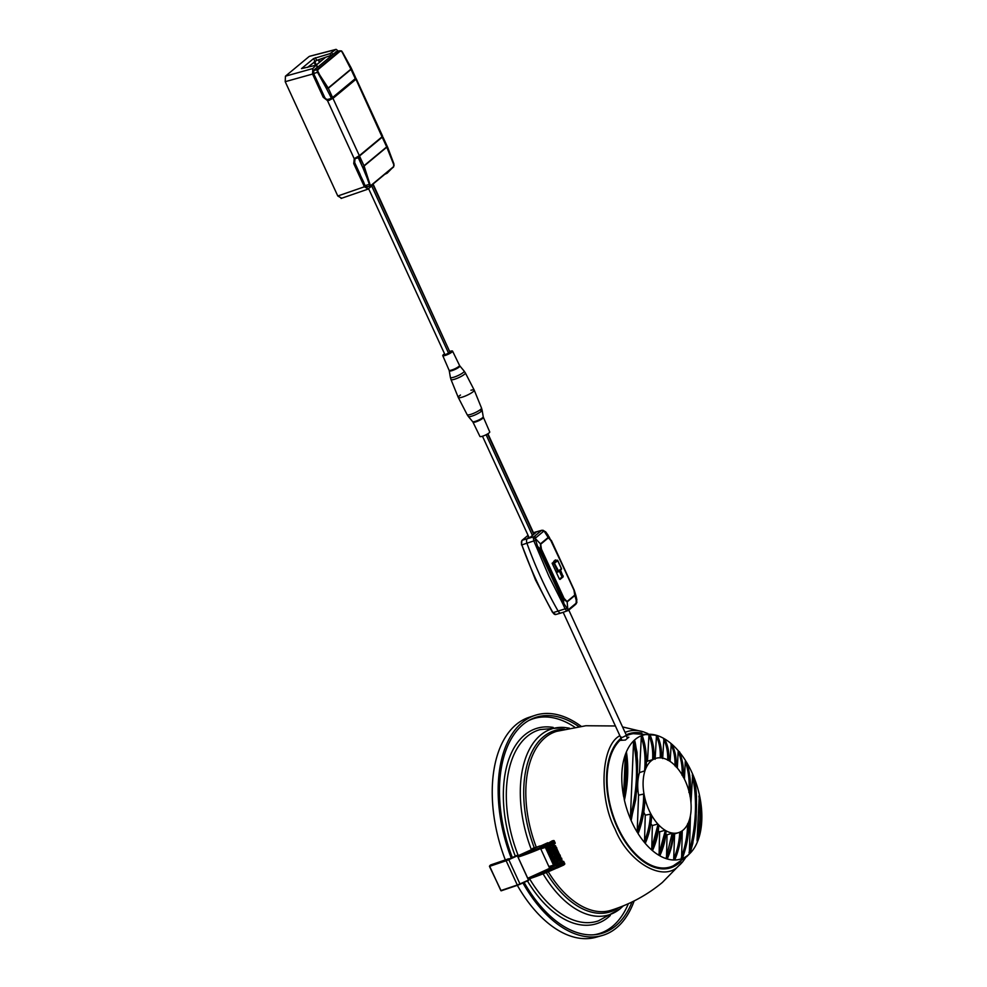 <?xml version="1.0" encoding="UTF-8"?>
<svg xmlns="http://www.w3.org/2000/svg" width="987" height="987" viewBox="0 0 987 987"><rect width="100%" height="100%" fill="white"/><g stroke="black" fill="none" stroke-linecap="round" stroke-linejoin="round"><path stroke-width="1.48" d="M528.563 720.633A112.358 64.13 -106.9 0 1 531.253 719.461A112.358 64.13 -106.9 0 1 533.856 718.561L532.733 718.906A112.358 64.13 73.1 0 0 530.13 719.807A112.358 64.13 73.1 0 0 529.859 719.905M595.112 934.689A112.358 64.13 73.1 0 0 598.048 933.924L599.183 933.591A112.358 64.13 -106.9 0 1 593.631 934.812M533.856 718.561A112.358 64.13 -106.9 0 1 574.742 727.172M628.374 903.685A112.358 64.13 -106.9 0 1 599.183 933.591M548.698 846.673L547.649 847.549L548.241 849.844M554.41 863.859A2.159 1.234 -106.9 0 1 553.189 862.613L546.934 849.017A2.159 1.234 -106.9 0 1 547.057 846.266L547.18 846.167M557.606 861.614L556.36 862.65M548.402 850.189L548.945 851.386M549.105 851.732L549.66 852.916M549.808 853.261L550.364 854.458M550.524 854.804L551.067 856M551.227 856.346L551.782 857.543M551.943 857.888L552.325 858.727M558.593 863.748L560.949 862.663M560.641 862.009L561.813 861.651A4.318 0.827 155.3 0 1 563.737 861.515A4.318 0.827 155.3 0 1 560.16 864.069A4.318 0.827 155.3 0 1 555.891 865.118A4.318 0.827 155.3 0 1 556.495 864.291L554.423 864.92L554.904 865.944A1.579 0.901 -106.9 0 1 554.706 866.043A1.579 0.901 -106.9 0 1 553.522 865.143L545.379 847.438A1.579 0.901 -106.9 0 1 545.145 846.649M531.018 849.893A1.579 0.901 73.1 0 1 531.129 849.77L533.066 848.166L538.483 846.525M539.531 846.204L541.345 845.649M554.657 841.911A4.318 0.827 155.3 0 1 554.768 842.01A4.318 0.827 155.3 0 1 551.98 844.193A4.318 0.827 155.3 0 1 547.378 845.773M545.873 846.328L547.143 846.081M547.057 845.908L547.403 846.649A4.318 0.827 -24.7 0 0 551.671 845.588A4.318 0.827 -24.7 0 0 555.237 843.034L554.768 842.01M545.934 846.439L554.312 864.945M555.891 865.118L556.372 866.142A4.318 0.827 -24.7 0 0 560.641 865.093A4.318 0.827 -24.7 0 0 564.206 862.539L563.737 861.515M554.904 865.944L528.711 877.825A62.008 11.881 155.3 0 0 556.508 866.931L563.083 864.081L563.565 865.106A4.318 0.827 -24.7 0 0 564.798 863.822L564.33 862.798A4.318 0.827 155.3 0 1 563.083 864.081M547.785 842.738L539.642 846.427M552.202 840.887A4.318 0.827 155.3 0 1 554.176 840.727A4.318 0.827 155.3 0 1 552.942 842.022L553.411 843.046A4.318 0.827 -24.7 0 0 554.657 841.751L554.176 840.727M553.411 843.046L546.86 846.007L546.391 844.983L552.942 842.022M546.81 845.908A62.008 11.881 -24.7 0 1 519.039 856.778L518.57 855.754A62.008 11.881 155.3 0 0 546.366 844.872L546.391 844.983M563.565 865.106L557.013 868.066L556.532 867.042M517.472 856.013L528.181 879.38L529.18 878.849L528.711 877.825M529.18 878.849A62.008 11.881 -24.7 0 0 556.964 867.968M549.685 868.35L540.753 848.845M517.521 856.222L518.57 855.754M549.784 868.486L548.895 866.549M517.459 856.013L539.47 846.069M558.913 867.203L563.38 865.192M548.834 842.836L552.189 840.875L548.834 842.836M547.748 842.91L549.13 843.478L552.486 841.516L552.189 840.875M549.105 847.623L550.808 846.821M553.349 846.143L551.511 848.364M554.052 847.685L552.226 849.906M554.756 849.227L552.93 851.448M555.471 850.757L556.15 850.967M548.945 847.389L550.697 846.587M553.164 845.748L551.4 848.129M553.867 847.29L552.115 849.659M554.583 848.832L552.819 851.201M555.286 850.362L556.915 849.832M557.149 850.115L553.534 852.743L553.176 851.978M556.002 851.904L554.238 854.286L553.892 853.521M556.705 853.447L554.941 855.815M557.408 854.989L556.051 858.122L555.656 857.358M556.1 850.782L553.645 852.978M556.174 852.299L554.349 854.52M556.89 853.841L555.052 856.062M557.593 855.384L555.767 857.604M558.297 856.926L556.471 859.134M559.012 858.456L557.186 860.676M559.715 859.998L556.187 863.02M558.124 856.531L556.36 858.9L556.014 858.135L553.584 859.393L553.115 858.394L558.691 855.778M558.827 858.061L557.075 860.442L556.717 859.677M559.53 859.603L555.052 863.354M528.218 879.281L517.509 855.988M561.566 612.742A4.207 2.406 -106.9 0 1 561.035 613.026A4.207 2.406 -106.9 0 1 558.161 611.15A258.853 147.729 -106.9 0 1 526.972 543.343A4.207 2.406 -106.9 0 1 527.428 538.544A4.207 2.406 73.1 0 0 526.972 543.343A258.853 147.729 73.1 0 0 541.271 578.32A258.853 147.729 73.1 0 0 558.161 611.15A4.207 2.406 73.1 0 0 561.085 613.013L568.339 610.472A1.443 1.147 50.3 0 1 568.031 610.632L566.661 610.793L568.031 610.632L566.661 610.793L565.119 608.979L562.849 603.859L563.824 603.415L537.533 546.255L540.605 549.574L563.318 598.961L567.167 601.897A1.443 1.147 50.3 0 0 567.044 601.515L564.07 598.369L541.456 549.179L540.691 544.219A1.443 1.147 50.3 0 0 540.469 543.862L540.605 549.574L541.456 549.179M528.711 536.743L527.428 538.544L530.463 537.088L535.719 532.721L533.782 533.264L534.868 532.363A4.207 2.406 -106.9 0 1 535.336 532.104L533.449 532.721M533.708 533.288L534.127 534.041M541.986 530.229L535.398 532.079A4.207 2.406 73.1 0 0 534.868 532.363L533.794 533.264M556.113 560.48L555.385 559.9L552.214 563.429L559.407 579.073L560.036 579.443L563.17 576.84L560.517 570.054M559.444 579.147L563.207 575.914M559.296 571.066L561.739 576.371M574.15 589.967L551.437 540.58L548.155 537.471A1.443 1.147 -129.7 0 1 548.377 537.829L551.338 540.975L573.965 590.152L574.73 595.124A1.443 1.147 -129.7 0 1 574.853 595.506L574.163 590.016M575.927 595.667L574.175 589.992L549.019 536.718M575.458 604.463A1.443 1.147 -129.7 0 0 575.766 604.291L576.877 602.452L576.026 595.988L576.877 599.899L576.272 599.714L576.1 603.23A1.443 1.147 -129.7 0 1 575.766 604.291L568.339 610.472A1.443 1.147 50.3 0 0 568.672 609.398L566.661 610.793M543.072 530.278L541.444 530.512L543.072 530.278L545.614 531.919L548.316 535.509M521.457 544.873L521.95 540.395A1.443 1.147 50.3 0 1 522.259 540.234L534.016 536.694L533.338 538.347L533.955 541.209L548.809 575.989L562.849 603.859M533.338 538.347L535.114 538.334L544.022 530.932L548.155 537.471L540.469 543.862L535.114 538.334L537.533 546.255L536.521 546.613M576.753 602.082L574.853 595.506L567.167 601.897L567.833 609.485L563.824 603.415L563.318 598.961L564.07 598.369M566.661 608.374L552.991 612.68A4.084 2.332 73.1 0 0 555.78 614.506L552.991 612.68A258.742 147.668 73.1 0 1 536.101 579.862A258.742 147.668 73.1 0 1 521.815 544.898L535.398 540.407M554.003 561.147L557.211 560.283M470.947 390.235A8.772 1.678 155.3 0 1 474.229 390.136A8.772 1.678 155.3 0 1 473.143 391.691A8.772 1.678 155.3 0 1 464.519 396.355A8.772 1.678 155.3 0 1 458.276 397.465A8.772 1.678 155.3 0 1 459.35 395.886A8.772 1.678 155.3 0 1 460.485 395.034M479.929 436.451A5.391 1.036 -24.7 0 0 483.766 435.773A5.391 1.036 -24.7 0 0 489.071 432.911A5.391 1.036 -24.7 0 0 489.737 431.948L483.408 417.353A5.749 1.098 155.3 0 1 482.828 418.278A5.749 1.098 155.3 0 1 482.705 418.377A5.749 1.098 155.3 0 1 477.042 421.437A5.749 1.098 155.3 0 1 472.97 422.152L479.929 436.451M321.528 60.676L318.961 61.354L318.27 59.862L325.34 57.505L316.099 65.179L317.358 67.202L313.582 70.336L313.459 73.272L324.118 96.467C325.402 99.021 327.351 100.143 329.979 99.835L332.977 98.367L359.342 155.675L382.031 136.823L382.031 135.959M309.597 56.296L335.543 49.646L330.003 53.631L313.619 58.554L301.479 68.634L316.087 65.179L312.78 68.559L285.44 76.184L285.206 81.687L337.788 195.994L341.551 198.177M285.206 81.687L312.546 74.062L312.78 68.559M391.74 168.518L387.163 173.194L384.708 174.354M371.643 185.211L371.926 185.852L367.695 189.245L341.083 198.436M368.163 188.973L364.4 186.79L353.741 163.62L354.247 158.784L327.474 100.588L329.387 100.316M354.999 158.167L354.666 162.867L365.326 186.049L367.867 186.777M339.318 51.83L336.111 49.35L309.597 56.284M315.396 57.702L316.63 60.38L307.488 67.424M316.63 60.38L330.842 55.457L337.394 51.373M359.342 155.675L354.53 158.512M312.546 74.062L323.205 97.232L327.474 100.588M382.031 136.823L355.616 78.541L355.678 79.515L332.977 98.367M315.569 65.315L314.039 61.996M316.333 64.982L314.705 61.441M309.03 56.592L285.44 76.184M332.582 97.849L355.739 78.516L351.014 67.597L355.69 77.788L355.271 78.652L351.027 69.411L351.014 67.622L342.353 51.953L339.947 50.744L341.638 51.127L350.903 69.164A2.875 2.295 -129.7 0 1 351.027 69.411L328.338 88.262L332.582 97.503L327.943 99.798L331.41 98.626M331.311 98.046L317.728 70.99L318.061 69.571L340.441 50.991M313.582 73.569L313.841 70.398L336.296 51.756L339.947 50.744L317.567 69.324L317.592 72.409L326.216 88.053L328.338 88.262A2.875 2.295 50.3 0 0 328.202 88.016L350.903 69.164M328.202 88.016L317.148 71.039M315.026 76.702L313.718 73.519L318.073 72.125M327.092 99.49L331.62 98.564L326.216 88.053M335.703 51.953L336.962 51.571M318.69 84.648L319.393 86.19M319.529 86.153L324.785 97.577M315.161 76.653L315.741 78.232M315.865 78.195L318.813 84.611M381.71 137.094L383.079 137.316L387.755 147.507L382.351 136.946L358.417 156.834L358.281 157.772L359.737 156.538L363.981 165.767L363.376 167.765L369.767 185.457L371.174 185.605L393.542 167.025L394.097 165.174L393.443 167.074L371.235 185.519M393.616 166.618L371.248 185.211L370.187 185.038L364.092 166.026A2.875 2.295 50.3 0 0 363.981 165.767L386.682 146.915L382.438 137.686L382.919 137.181M386.781 147.174A2.875 2.295 -129.7 0 0 386.682 146.915L387.755 147.507L394.01 165.31L386.781 147.174L364.092 166.026M356.652 157.34L358.836 157.18M369.607 184.162L358.7 157.587M371.248 185.211L367.139 187.024L365.276 185.63L369.089 184.372L369.767 185.457M387.755 147.507L393.924 163.928L393.443 167.074M382.894 137.329L381.661 137.131M367.139 187.024L366.3 187.246M365.153 185.667L363.709 182.533M363.833 182.496L360.045 174.576M360.181 174.539L354.259 161.671M473.143 391.691A8.772 1.678 -24.7 0 0 474.216 390.112L465.346 372.901A7.908 1.518 155.3 0 1 464.383 374.332A7.908 1.518 155.3 0 1 456.549 378.552A7.908 1.518 155.3 0 1 450.973 379.514L458.264 397.44A8.772 1.678 -24.7 0 0 464.445 396.379A8.772 1.678 -24.7 0 0 473.143 391.691M368.583 188.628L445.038 354.839L450.023 352.31L373.061 184.026M450.023 351.347A5.391 1.036 155.3 0 1 452.564 351.125A5.391 1.036 155.3 0 1 448.098 354.321A5.391 1.036 155.3 0 1 442.756 355.628A5.391 1.036 155.3 0 1 443.422 354.666A5.391 1.036 155.3 0 1 444.582 353.852M674.602 833.855L673.702 858.998L673.985 859.998L674.886 859.307L674.639 859.998A64.747 36.951 73.1 0 0 681.585 858.752L682.486 857.752L682.251 858.505A64.747 36.951 73.1 0 0 689.333 854.002L690.024 853.348A64.747 36.951 73.1 0 0 691.579 851.67A64.747 36.951 73.1 0 0 697.39 841.997L700.474 817.964L699.351 794.72L697.069 840.171L697.39 841.997L698.13 840.11A64.747 36.951 73.1 0 0 699.906 797.36L699.351 794.708A64.747 36.951 73.1 0 0 693.256 775.548L692.652 774.141A64.747 36.951 73.1 0 0 686.273 761.816C687.951 765.048 689.21 771.069 690.061 779.866L690.024 795.892A38.851 22.17 -106.9 0 1 688.975 821.122A38.851 22.17 -106.9 0 1 688.247 822.948C688.667 832.201 686.446 844.144 681.585 858.752L682.264 830.758M690.024 853.348L690.234 852.423L690.024 853.348C694.231 838.321 696.304 825.021 696.23 813.436C696.316 799.384 697.587 791.932 693.256 775.548M645.461 842.614L650.655 824.379M650.877 823.8A38.962 22.232 73.1 0 0 652.358 825.564L651.728 849.992C655.59 841.393 657.712 832.831 658.07 824.268A38.851 22.17 -106.9 0 1 651.568 815.213A38.851 22.17 -106.9 0 1 650.964 814.115A38.851 22.17 -106.9 0 1 644.77 797.706L643.339 813.596C640.711 825.848 638.934 832.46 637.972 833.435L643.832 809.932M643.709 812.005A38.962 22.232 73.1 0 0 645.264 815.151L644.486 842.491A64.747 36.951 -106.9 0 0 645.116 843.231A64.747 36.951 73.1 0 0 651.728 849.992A64.747 36.951 -106.9 0 0 652.37 850.547A64.747 36.951 73.1 0 0 659.069 855.371L660.007 855.112L663.215 846.538M646.263 762.038A38.962 22.232 73.1 0 1 647.497 761.187L648.99 734.254A64.747 36.951 73.1 0 0 642.031 735.5L642.34 736.561L641.365 735.747A64.747 36.951 73.1 0 0 634.283 740.25C635.036 739.954 636.134 746.937 637.577 761.199L637.405 780.261L635.69 799.852L630.964 820.111A64.747 36.951 73.1 0 0 637.355 832.436C643.586 815.447 643.462 806.86 644.215 795.127A38.851 22.17 -106.9 0 1 645.264 769.909C646.3 757.337 645.004 745.95 641.365 735.747L639.502 772.599A38.962 22.232 73.1 0 0 638.564 795.189L637.195 831.449L637.972 833.435L638.342 832.769M637.972 833.435A64.747 36.951 73.1 0 0 644.486 842.491L649.212 827.883L650.964 814.115L645.264 815.151M631.372 819.321L637.318 782.074M634.283 740.25L634.604 741.459L634.283 740.25L633.605 740.904A64.747 36.951 73.1 0 0 626.239 752.267L625.499 754.154A64.747 36.951 73.1 0 0 623.722 796.904C624.87 791.29 626.289 782.049 626.437 773.709L625.277 755.808L623.648 795.066L624.265 799.532A64.747 36.951 73.1 0 0 630.372 818.716L630.964 820.111M662.672 758.571L663.918 738.51A64.747 36.951 73.1 0 0 657.145 735.512L657.404 736.475L657.145 735.512C660.377 741.928 661.821 749.392 661.487 757.917A38.851 22.17 -106.9 0 1 668.261 760.274C668.544 751.884 667.101 744.642 663.918 738.51L664.794 739.831L664.559 738.881A64.747 36.951 73.1 0 1 671.259 743.717L670.099 761.409M677.353 768.096L678.155 751.638C681.215 758.596 682.523 766.541 682.091 775.461M678.155 751.638L678.513 751.021A64.747 36.951 73.1 0 0 671.888 744.26L672.098 745.185L671.888 744.26C675.108 750.7 676.539 758.201 676.181 766.751A38.851 22.17 -106.9 0 1 682.671 775.819A38.851 22.17 -106.9 0 1 683.288 776.905A38.851 22.17 -106.9 0 1 689.481 793.326C690.468 781.322 689.197 770.477 685.657 760.817A64.747 36.951 73.1 0 0 679.13 751.761C680.561 749.886 684.966 777.077 683.288 776.905L683.226 777.164M679.315 752.699L679.13 751.761L679.315 752.699M686.273 761.816L686.434 762.803L685.657 760.817L685.274 761.483L684.435 779.125M690.444 815.62L689.333 854.002C697.192 825.749 698.302 799.137 692.652 774.141L690.974 802.838M665.806 834.533A38.962 22.232 73.1 0 0 667.039 834.78L666.484 858.739A64.747 36.951 -106.9 0 0 667.126 858.937L667.409 858.283L667.126 858.937A64.747 36.951 73.1 0 0 673.985 859.998L678.834 844.601L680.351 831.918A38.851 22.17 -106.9 0 1 678.674 832.596A38.851 22.17 -106.9 0 1 673.418 833.188L673.356 833.435M659.711 855.741A64.747 36.951 73.1 0 0 666.484 858.739C670.321 850.177 672.418 841.627 672.764 833.114A38.851 22.17 -106.9 0 1 665.991 830.758L664.14 843.243L660.007 855.112M658.267 830.943A38.962 22.232 73.1 0 0 659.624 831.856L659.069 855.371L663.498 842.873L665.349 830.375A38.851 22.17 -106.9 0 1 658.699 824.947A38.851 22.17 -106.9 0 1 658.07 824.268L651.519 849.067M652.691 849.93L657.737 833.46M627.263 737.277L628.842 737.252A68.004 38.814 73.1 0 0 625.511 740.028L619.898 740.423A69.287 39.542 73.1 0 0 616.554 824.441A69.287 39.542 73.1 0 0 673.381 865.735L686.89 856.531L691.579 851.67M626.239 752.267L626.498 752.538C628.657 767.183 628.028 782.802 624.586 799.408L624.722 798.162C627.781 782.728 628.398 768.034 626.548 754.08L626.239 752.267C628.793 772.093 627.387 782.888 624.265 799.532M642.031 735.5C643.006 736.055 645.979 749.664 645.732 751.033L646.004 768.083A38.851 22.17 -106.9 0 1 653.234 759.459C653.85 750.836 652.432 742.434 648.99 734.254L649.643 734.254A64.747 36.951 73.1 0 1 656.207 735.241L633.259 733.674A69.287 39.542 73.1 0 0 626.572 735.697M657.145 735.512L656.491 735.327A64.747 36.951 73.1 0 0 656.207 735.241M664.559 738.881L668.051 748.973L668.902 760.644A38.851 22.17 -106.9 0 1 675.552 766.085C676.181 759.077 674.75 751.613 671.259 743.717L671.888 744.26M682.671 775.819C683.189 766.578 681.795 758.312 678.513 751.021L679.13 751.761M647.497 761.187L653.234 759.459A38.851 22.17 -106.9 0 1 653.9 759.114A38.851 22.17 -106.9 0 1 656.096 758.275A38.851 22.17 -106.9 0 1 660.834 757.843C660.945 747.899 659.501 740.398 656.491 735.327L655.109 759.311M649.927 735.253L649.643 734.254L649.927 735.253M698.907 796.09C700.745 810.031 700.141 824.737 697.069 840.171M699.906 797.36L700.795 817.581L698.204 839.838C701.14 823.911 701.72 809.796 699.931 797.484L699.906 797.36M698.13 840.11L698.352 838.444M633.605 740.904L630.372 818.716C638.108 790.809 639.181 764.876 633.605 740.904M625.277 755.808C626.708 768.293 626.165 781.383 623.648 795.066M633.383 741.829C638.404 765.246 637.355 790.501 630.237 817.594M656.219 735.969C659.242 742.261 660.587 749.54 660.241 757.782L660.229 757.917M665.991 830.758A38.851 22.17 -106.9 0 1 665.349 830.375L658.835 854.434M664.757 830.326L659.624 831.856M667.126 858.937C670.518 852.163 672.616 843.577 673.418 833.188L673.418 833.188A38.851 22.17 -106.9 0 1 672.764 833.114L667.039 834.78M687.618 823.713C687.52 834.879 685.41 846.204 681.289 857.691M663.622 739.14C666.62 745.185 667.977 752.217 667.668 760.212M670.938 744.321C673.936 750.552 675.281 757.745 674.96 765.9M641.143 736.512C644.511 746.493 645.695 757.609 644.671 769.848L644.634 770.896L645.264 769.909A38.851 22.17 -106.9 0 1 646.004 768.083L646.004 768.083M653.9 759.114L653.9 759.114C654.702 751.884 653.283 743.593 649.643 734.254M648.73 734.945C651.827 742.101 653.135 750.256 652.641 759.41L652.629 759.719M685.274 761.483C688.544 770.736 689.753 781.062 688.914 792.45M682.251 858.505C687.199 843.354 689.444 830.894 688.975 821.122L688.914 821.369M674.639 859.998C678.859 849.462 680.981 839.986 681.018 831.56A38.851 22.17 -106.9 0 1 680.351 831.918M652.37 850.547C656.614 840.295 658.724 831.757 658.699 824.947L658.699 824.947M645.116 843.231C649.236 833.299 651.395 823.96 651.568 815.213L651.568 815.213M644.77 797.706L644.671 798.779L644.77 797.706A38.851 22.17 -106.9 0 1 644.227 795.127L643.672 794.029L638.564 795.189M688.247 822.948A38.851 22.17 -106.9 0 1 681.018 831.56L680.956 831.819M644.215 795.127L643.623 795.078C643.635 807.008 641.488 819.136 637.195 831.449M650.964 814.115L650.371 814.065C650.1 823.146 648.077 832.312 644.301 841.553M672.172 833.176L666.225 857.777M679.735 832.152C679.426 841.047 677.415 849.992 673.702 858.998M657.478 824.096L652.358 825.564M644.634 770.896L639.502 772.599M692.257 774.931C697.464 798.976 696.39 824.935 689.012 852.793M517.324 885.327A114.961 65.611 73.1 0 0 596.012 937.255L602.033 935.565A115.097 65.685 -106.9 0 1 522.925 882.97M511.056 857.617A115.097 65.685 -106.9 0 1 535.127 715.328L529.18 717.278A114.961 65.611 73.1 0 0 505.332 859.936M634.16 900.921A115.097 65.685 -106.9 0 1 602.033 935.565M535.127 715.328A115.097 65.685 -106.9 0 1 581.096 726.247M578.727 726.568A112.937 64.451 73.1 0 0 556.051 716.414A112.937 64.451 73.1 0 0 535.768 717.389A112.937 64.451 73.1 0 0 512.179 857.111M524.097 882.44A112.937 64.451 73.1 0 0 601.428 933.492A112.937 64.451 73.1 0 0 632.013 901.982M608.954 928.964A112.839 64.402 -106.9 0 1 599.245 934.035M533.659 718.154A112.839 64.402 -106.9 0 1 544.553 716.957M553.176 727.419A102.142 58.295 73.1 0 0 524.628 734.994A102.142 58.295 73.1 0 0 515.152 855.766M527.416 880.935A102.142 58.295 73.1 0 0 610.311 915.48M569.376 728.172L564.724 727.493L540.333 729.553A99.995 57.061 -106.9 0 0 527.157 736.425A99.995 57.061 73.1 0 0 518.261 855.643M529.55 878.726A99.995 57.061 73.1 0 0 598.443 920.846L619.861 908.99A97.281 55.519 73.1 0 0 620.379 908.583M564.724 727.493A97.281 55.519 73.1 0 0 540.58 735.093A97.281 55.519 73.1 0 0 531.351 849.597M543.084 873.828A97.281 55.519 73.1 0 0 619.861 909.002A97.281 55.519 73.1 0 0 619.861 908.99L623.352 905.844M564.601 729.22A94.789 54.1 73.1 0 0 543.467 736.746A94.789 54.1 -106.9 0 0 534.275 847.796M618.8 907.633A94.789 54.1 -106.9 0 1 546.28 872.545M619.836 735.5A72.742 41.516 73.1 0 0 618.898 736.24C600.639 747.48 598.998 798.816 615.049 829.08C628.016 861.898 662.919 882.884 678.575 865.957A72.742 41.516 73.1 0 0 682.967 861.429L662.326 882.489C647.114 895.061 630.014 904.326 611.039 910.273L611.039 910.273A93.506 53.372 -106.9 0 1 548.241 871.743M536.286 847.191A93.506 53.372 -106.9 0 1 545.305 737.499A93.506 53.372 -106.9 0 1 556.68 731.342L585.859 725.741L615.456 725.976M682.967 861.429L685.595 857.691M647.879 733.563L643.623 731.922A72.742 41.516 73.1 0 0 643.623 731.91A72.742 41.516 73.1 0 0 625.067 732.416M680.845 861.38A70.2 40.06 -106.9 0 1 678.735 863.329A70.2 40.06 -106.9 0 1 617.467 827.809A70.2 40.06 -106.9 0 1 621.07 738.202M626.202 734.871A70.2 40.06 -106.9 0 1 641.895 733.144M545.848 846.636L547.057 846.266M545.379 847.438L540.716 848.857M548.858 866.561L553.522 865.143M554.497 866.068L549.389 867.622L554.706 866.043M517.311 855.84L508.786 859.689L520.1 884.241L517.287 884.994A6.477 1.246 -24.7 0 0 519.939 883.933L528.464 880.083M520.1 884.241L528.613 880.392L520.087 884.241A6.045 1.16 -24.7 0 1 517.62 885.228L501.137 890.829L517.533 885.253M489.7 866.327L500.841 890.582L517.287 884.994L506.134 860.738L489.7 866.327M489.527 866.376L501.137 890.829L489.453 866.364L490.305 865.18M506.109 860.208A6.045 1.16 155.3 0 0 508.589 859.221L508.786 859.689A6.477 1.246 155.3 0 1 506.134 860.738L489.675 865.796L506.985 859.369L490.588 864.957M506.985 859.369L508.478 858.789A3.738 0.716 -24.7 0 1 506.948 859.393M508.589 859.221L517.114 855.371M552.449 612.273L535.485 579.912L521.815 544.898A4.084 2.332 73.1 0 1 522.259 540.234L528.082 535.398M542.936 531.105A1.443 1.147 -129.7 0 0 541.444 530.512L533.486 532.82M563.17 576.84L561.702 577.284M556.014 560.271L554.534 560.715M548.377 537.829L540.691 544.219M567.044 601.515L574.73 595.124M568.672 609.398L576.1 603.23M535.497 537.273A1.443 1.147 50.3 0 0 534.016 536.694L541.444 530.512M558.593 571.596L561.319 568.549M557.643 560.604L556.865 560.271L554.065 562.602L558.58 571.017L558.235 571.88L557.692 571.473L561.381 568.697L557.729 560.739L554.028 563.515L554.065 562.602L552.128 563.182M556.125 571.942L557.692 571.473L554.028 563.515L552.473 563.984M558.136 571.892L556.347 572.423M472.97 422.152L472.637 421.646A5.848 1.123 -24.7 0 0 476.869 420.807A5.848 1.123 -24.7 0 0 482.507 417.76A5.848 1.123 -24.7 0 0 482.631 417.649A5.848 1.123 -24.7 0 0 483.235 416.761L482.125 410.173A7.588 1.456 155.3 0 1 481.162 411.456A7.588 1.456 155.3 0 1 473.859 415.428A7.588 1.456 155.3 0 1 468.356 416.502L467.147 414.676A7.908 1.518 -24.7 0 0 472.773 413.676A7.908 1.518 -24.7 0 0 480.546 409.469A7.908 1.518 -24.7 0 0 481.52 408.063L474.229 390.136M486.097 434.736L532.425 535.46M533.757 534.349L487.566 433.935M481.162 411.456L480.546 409.469M621.144 737.005C620.922 738.017 622.501 737.536 625.894 735.562L627.621 738.165M563.182 612.322L621.921 740.176M386.879 172.552L387.163 173.194M364.4 186.79L337.788 195.994M314.878 61.293L313.619 58.554M330.842 55.457L330.003 53.631M331.78 52.767L332.594 54.544M354.666 162.867L353.741 163.62M323.205 97.232L324.118 96.467M332.582 97.503L355.271 78.652L332.582 97.503M313.385 70.546L318.061 69.571M381.92 137.403L359.231 156.254M362.957 167.95L358.281 157.772L354.555 158.845M371.704 186.037L448.69 353.42M450.023 352.31L372.741 184.298M450.973 379.514L450.38 377.404A7.588 1.456 -24.7 0 0 455.587 376.602A7.588 1.456 -24.7 0 0 463.248 372.506A7.588 1.456 -24.7 0 0 464.137 371.075L465.346 372.901M442.756 355.628L449.085 370.224A5.749 1.098 -24.7 0 0 454.773 368.83A5.749 1.098 -24.7 0 0 459.523 365.424L459.856 365.943A5.848 1.123 155.3 0 1 459.177 367.028A5.848 1.123 155.3 0 1 459.041 367.139A5.848 1.123 155.3 0 1 453.156 370.236A5.848 1.123 155.3 0 1 449.258 370.816L450.38 377.404M660.241 757.782L660.834 757.843A38.851 22.17 -106.9 0 1 661.487 757.917M668.261 760.274A38.851 22.17 -106.9 0 1 668.902 760.644M675.552 766.085A38.851 22.17 -106.9 0 1 676.181 766.751L676.12 767.01M689.481 793.326A38.851 22.17 -106.9 0 1 690.024 795.892L689.962 796.151M643.623 795.078L643.672 794.029M643.623 731.91L622.538 726.925M553.806 864.168L556.841 864.007C564.49 859.985 561.282 860.442 561.936 859.603L559.308 859.109M550.475 846.093L551.659 848.66M551.758 848.906L552.362 850.202M552.473 850.436L553.065 851.744M554.595 855.063L554.953 855.828M555.299 856.593L555.656 857.37M557.433 861.219L557.778 861.984M558.136 862.761L558.691 863.97M552.831 845.02L553.818 847.179M554.003 847.574L554.534 848.721M554.706 849.116L555.237 850.251M555.422 850.646L555.73 851.337M556.125 852.188L556.446 852.879M556.841 853.73L557.149 854.421M557.544 855.273L557.865 855.963M558.247 856.815L558.568 857.506M558.963 858.345L559.271 859.035M559.666 859.887L559.987 860.578M560.369 861.429L561.048 862.885M549.858 852.102L549.5 853.2L551.647 853.323C559.395 849.301 556.582 849.313 556.989 848.832L555.854 848.178M555.866 849.622L550.29 852.237L550.746 853.237L551.486 852.756M555.15 848.08L549.574 850.695L550.043 851.695L550.771 851.226M554.965 849.671L555.693 849.61M549.154 850.56L548.784 851.67L550.536 851.929C555.681 849.338 557.593 847.796 556.273 847.29L555.533 846.698M554.447 846.55L548.871 849.153L549.327 850.152L550.067 849.684M551.165 847.599L548.019 849.659L550.166 850.263C557.877 846.402 555.225 846.044 555.57 845.748L552.942 845.254M548.945 848.376L551.054 847.364M550.573 853.644L550.203 854.742L552.017 854.989C559.962 851.028 557.384 850.917 557.692 850.362L556.557 849.721M549.648 846.402L548.118 847.204M552.695 858.258L552.325 859.356C553.584 859.146 550.376 861.182 556.347 858.628C559.851 856.297 560.998 855.087 559.814 854.989L557.186 854.495M551.992 856.716L551.622 857.826L553.362 858.085C561.233 854.199 558.852 854.088 559.111 853.447L556.483 852.953M557.988 854.248L552.412 856.852L552.868 857.851L553.608 857.382M551.277 855.186L550.906 856.284L552.325 856.642C559.493 853.595 558.642 852.213 558.395 851.904L555.767 851.411M557.087 852.509L551.696 855.31L552.165 856.321L552.893 855.84M556.569 851.164L550.993 853.767L551.449 854.779L552.189 854.298M560.628 860.208L555.237 863.008L556.026 863.773M560.11 858.863L559.9 858.394C561.591 857.592 555.076 861.885 554.534 861.466L554.99 862.478L555.73 861.996M554.114 861.343L553.744 862.441L555.434 862.724C560.912 859.825 562.837 858.271 561.233 858.061L558.605 857.58M559.407 857.321L553.83 859.936L554.287 860.935L555.027 860.454M556.113 858.369L552.979 860.43L555.459 860.911C563.17 856.938 559.814 857.16 560.53 856.519L557.889 856.037M555.2 862.601L554.447 863.983M555.78 614.506L561.035 613.026M521.95 540.395L528.057 535.324M548.303 535.497L545.626 531.783L541.974 530.241M556.36 572.448L558.235 571.88A0.716 0.716 0 0 0 558.482 571.744L561.282 569.425A0.716 0.716 0 0 0 561.467 568.561L557.815 560.616A0.716 0.716 0 0 0 556.952 560.221L553.904 561.147M467.147 414.676L458.276 397.465M482.47 436.229L529.044 537.483M487.911 433.725L534.078 534.09M472.637 421.646L468.356 416.502M481.52 408.063L482.125 410.173M568.796 610.077L626.264 735.019M316.716 65.167L317.53 66.943M382.574 136.07L356.196 78.713M351.014 67.597L341.576 50.917L336.604 51.583M336.555 51.608L335.827 51.855M459.856 365.943L464.137 371.075M452.564 351.125L459.523 365.424M631.261 820.037L636.997 789.205L637.602 779.002L637.047 752.464L634.505 740.435M678.674 832.596L673.455 834.299M673.516 833.225L673.504 833.299C673.159 841.775 671.086 850.276 667.298 858.789M644.844 798.347C644.77 809.846 642.574 821.505 638.244 833.349M645.362 843.132C649.261 833.867 651.358 824.663 651.654 815.521M652.592 850.424C656.355 841.985 658.428 833.559 658.785 825.144M659.908 855.606C663.646 847.364 665.707 839.11 666.077 830.869M674.787 859.837C678.735 850.387 680.833 840.998 681.104 831.683L681.116 831.51M682.375 858.332C686.286 847.734 688.42 837.247 688.79 826.884L689.086 820.802M686.31 761.902C689.469 770.378 690.801 779.829 690.308 790.254L690.11 796.312M679.192 751.86C682.498 759.188 683.892 767.578 683.374 777.028L683.374 777.077M671.974 744.371C675.194 750.836 676.626 758.337 676.268 766.874M668.989 760.767C669.309 752.476 667.866 745.222 664.658 739.004M661.574 757.954C661.919 749.491 660.476 742.051 657.268 735.648M653.999 759.04C654.467 749.787 653.061 741.57 649.791 734.402M642.216 735.66C645.72 745.197 647.016 755.869 646.115 767.676M656.096 758.275L654.011 758.855M693.281 775.622L696.514 804.22L696.316 812.449L692.812 843.33L690.123 853.163"/></g></svg>

